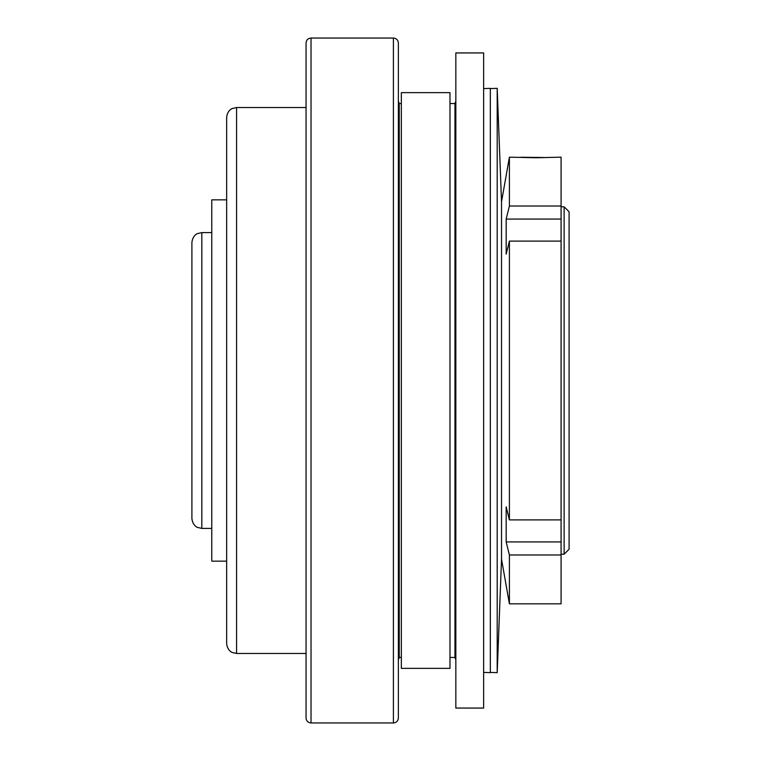 <?xml version="1.0" encoding="UTF-8"?>
<svg xmlns="http://www.w3.org/2000/svg" width="761" height="761" viewBox="0 0 761 761"><rect width="100%" height="100%" fill="white"/><g stroke="black" fill="none" stroke-linecap="round" stroke-linejoin="round"><path stroke-width="1.14" d="M449.979 657.437L454.964 657.437L454.964 103.563L455.839 101.08M306.055 630.603L306.055 646.983M483.635 708.063L483.635 52.937L455.839 52.937L455.839 708.063L483.635 708.063M483.635 672.401L490.322 672.648L490.322 88.352L483.635 88.599M398.364 101.08L399.24 103.563L399.24 657.437L398.364 659.92M398.364 380.5L398.364 717.984C398.07 721 396.414 722.655 393.408 722.95L393.408 38.05C396.414 38.345 398.07 40 398.364 43.016L398.364 396.881M564.129 206.792L569.095 211.758L569.095 549.242L564.129 554.208L564.129 206.792L561.085 206.792M306.055 717.984L306.055 43.016C306.35 40 308.005 38.345 311.021 38.05L311.021 722.95C308.005 722.655 306.35 721 306.055 717.984M306.055 114.017L306.055 130.397M521.028 157.242L546.141 157.546M561.085 241.104L561.085 157.166L536.286 157.765L509.404 157.166L509.404 206.012A93864.394 66372.147 -0 0 0 506.17 219.063L506.17 254.164A93864.394 66372.147 180 0 1 509.404 241.104L509.404 519.896L561.085 519.896L561.085 241.104L509.404 241.104M509.404 157.166L501.528 201.827L501.528 559.173L509.404 603.834L561.085 603.834L561.085 554.988L509.404 554.988A93864.394 66372.147 180 0 1 506.17 541.937L506.17 506.836A93864.394 66372.147 0 0 0 509.404 519.896M509.404 603.834L509.404 554.988M191.905 380.5L191.905 242.531C192.628 235.33 197.622 233.427 197.537 233.579L201.827 232.6L201.827 528.4L197.537 527.421C197.622 527.573 192.628 525.67 191.905 518.469L191.905 380.5M561.085 219.063L506.17 219.063M490.322 672.648L490.322 88.352M561.085 519.896L561.085 554.988M561.085 541.937L506.17 541.937M401.342 380.5L401.342 92.642L449.979 92.642L449.979 668.358L401.342 668.358L401.342 380.5M226.645 380.5L226.645 117.46C227.358 110.326 232.267 108.404 232.2 108.547L236.576 107.529L236.576 653.471L232.2 652.453C232.267 652.596 227.358 650.674 226.645 643.54L226.645 380.5M561.085 206.012L509.404 206.012M226.645 561.152L211.758 561.152L211.758 199.848L226.645 199.848M490.331 672.439L497.199 672.648L497.199 88.352L490.331 88.561M449.979 103.563L454.964 103.563M306.055 107.529L236.576 107.529M306.055 653.471L236.576 653.471M454.964 657.437L455.839 659.92M393.408 38.05L311.021 38.05M393.408 722.95L311.021 722.95M564.129 554.208L561.085 554.208M399.24 657.437L401.342 657.437M399.24 103.563L401.342 103.563M211.758 232.6L201.827 232.6M211.758 528.4L201.827 528.4M501.528 201.827L497.199 88.352M501.528 559.173L497.199 672.648"/></g></svg>
